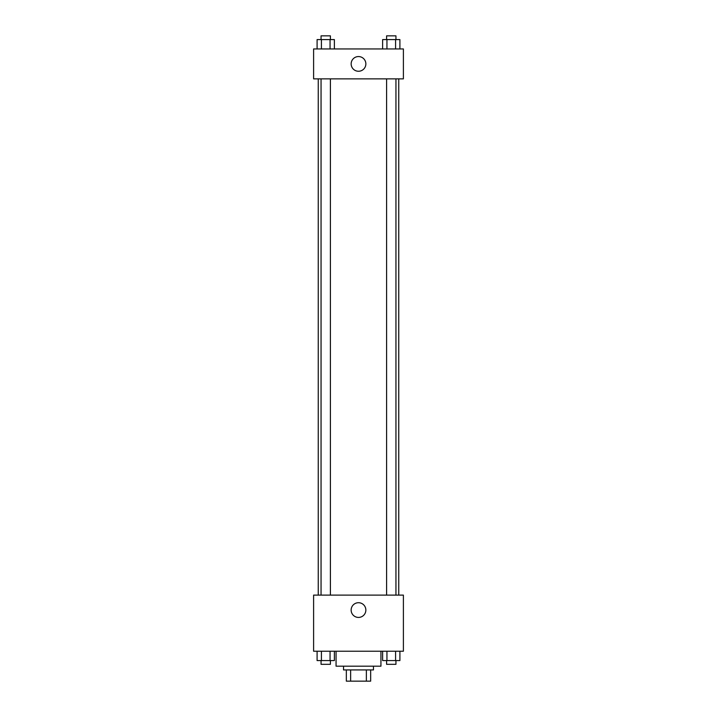 <?xml version="1.0" encoding="UTF-8"?>
<svg xmlns="http://www.w3.org/2000/svg" width="717" height="717" viewBox="0 0 717 717"><rect width="100%" height="100%" fill="white"/><g stroke="black" fill="none" stroke-linecap="round" stroke-linejoin="round"><path stroke-width="1.08" d="M366.369 669.929L366.369 681.15L346.338 681.15L346.338 669.929M366.369 681.15L370.662 681.15L370.662 669.929L370.662 681.15M373.467 666.183L373.467 669.929L343.533 669.929L343.533 666.183M350.631 669.929L350.631 681.15M336.058 651.224L336.058 666.183L380.942 666.183L380.942 651.224M403.393 651.224L313.607 651.224L313.607 595.11L403.393 595.11L403.393 651.224M358.5 617.427A7.358 7.358 0 0 1 352.128 606.394A7.358 7.358 0 0 1 364.872 606.394A7.358 7.358 0 0 1 358.5 617.427M398.751 78.87L398.751 595.11M386.597 595.11L386.597 78.87M330.403 78.87L330.403 595.11M403.393 78.87L313.607 78.87L313.607 48.944L403.393 48.944L403.393 78.87M365.858 63.903A7.358 7.358 0 0 1 354.825 70.275A7.358 7.358 0 0 1 354.825 57.539A7.358 7.358 0 0 1 365.858 63.903M399.907 48.944L399.907 39.587L382.627 39.587L382.627 48.944M395.587 39.587L395.587 48.944M386.947 39.587L386.947 48.944M386.597 39.587L386.597 35.85L395.945 35.85L395.945 39.587M334.373 48.944L334.373 39.587L317.093 39.587L317.093 48.944M330.053 39.587L330.053 48.944M321.413 39.587L321.413 48.944M321.055 39.587L321.055 35.85L330.403 35.85L330.403 39.587M399.907 651.224L399.907 660.572L382.627 660.572L382.627 651.224M395.587 651.224L395.587 660.572M386.947 651.224L386.947 660.572M395.945 660.572L395.945 664.318L386.597 664.318L386.597 660.572M334.373 651.224L334.373 660.572L317.093 660.572L317.093 651.224M330.053 651.224L330.053 660.572M321.413 651.224L321.413 660.572M330.403 660.572L330.403 664.318L321.055 664.318L321.055 660.572M318.249 78.87L318.249 595.11M395.945 595.11L395.945 78.87M321.055 78.87L321.055 595.11"/></g></svg>
